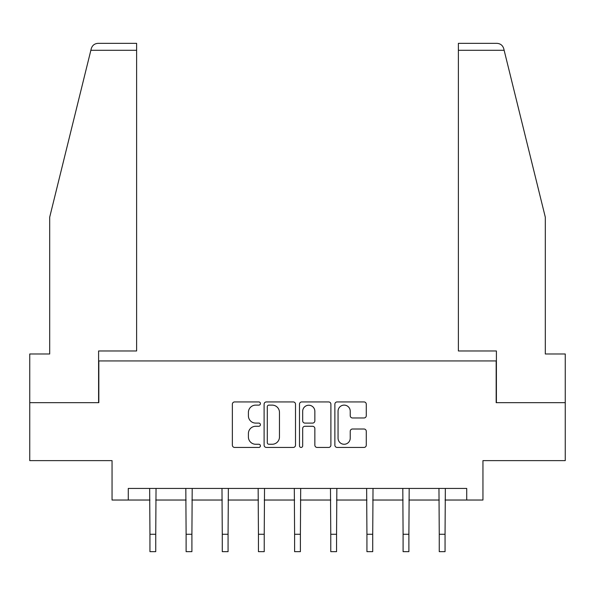 <?xml version="1.0" encoding="UTF-8"?>
<svg xmlns="http://www.w3.org/2000/svg" width="595" height="595" viewBox="0 0 595 595"><rect width="100%" height="100%" fill="white"/><g stroke="black" fill="none" stroke-linecap="round" stroke-linejoin="round"><path stroke-width="0.89" d="M260.409 403.529A1.592 1.592 0 0 0 258.818 401.93L234.638 401.93A2.276 2.276 0 0 0 232.362 404.206L232.362 445.164A2.276 2.276 0 0 0 234.638 447.44L258.818 447.44A1.592 1.592 0 0 0 260.409 445.848A1.592 1.592 0 0 0 258.818 444.257L255.686 444.257A7.281 7.281 0 0 1 248.405 436.975L248.405 433.562A7.281 7.281 0 0 1 255.686 426.28L258.818 426.28A1.592 1.592 0 0 0 260.409 424.689A1.592 1.592 0 0 0 258.818 423.097L255.686 423.097A7.281 7.281 0 0 1 248.405 415.816L248.405 412.402A7.281 7.281 0 0 1 255.686 405.121L258.818 405.121A1.592 1.592 0 0 0 260.409 403.529M363.999 417.973A2.276 2.276 0 0 0 366.275 415.697L366.275 404.206A2.276 2.276 0 0 0 363.999 401.93L337.149 401.93A2.276 2.276 0 0 0 334.873 404.206L334.873 445.164A2.276 2.276 0 0 0 337.149 447.44L363.999 447.44A2.276 2.276 0 0 0 366.275 445.164L366.275 431.286A2.276 2.276 0 0 0 363.999 429.01L352.508 429.01A2.276 2.276 0 0 0 350.232 431.286L350.232 438.165A6.084 6.084 0 0 1 344.148 444.257A6.084 6.084 0 0 1 338.057 438.165L338.057 411.204A6.084 6.084 0 0 1 344.148 405.121A6.084 6.084 0 0 1 350.232 411.204L350.232 415.697A2.276 2.276 0 0 0 352.508 417.973L363.999 417.973M128.275 500.031L128.275 488.436L466.725 488.436L466.725 500.031L482.954 500.031L482.954 460.619L565.25 460.619L565.25 402.666L496.171 402.666L496.171 360.934L98.829 360.934L98.829 402.666L29.75 402.666L29.75 460.619L112.046 460.619L112.046 500.031L149.947 500.031M295.507 404.206A2.276 2.276 0 0 0 293.231 401.93L266.382 401.93A2.276 2.276 0 0 0 264.106 404.206L264.106 445.164A2.276 2.276 0 0 0 266.382 447.44L293.231 447.44A2.276 2.276 0 0 0 295.507 445.164L295.507 404.206M301.769 401.93L328.618 401.93A2.276 2.276 0 0 1 330.894 404.206L330.894 445.164A2.276 2.276 0 0 1 328.618 447.44L317.128 447.44A2.276 2.276 0 0 1 314.852 445.164L314.852 428.556A2.276 2.276 0 0 0 312.576 426.28L304.952 426.28A2.276 2.276 0 0 0 302.676 428.556L302.676 445.848A1.592 1.592 0 0 1 301.085 447.44A1.592 1.592 0 0 1 299.493 445.848L299.493 404.206A2.276 2.276 0 0 1 301.769 401.93M155.741 500.031L186.109 500.031M191.91 500.031L222.277 500.031M228.071 500.031L258.438 500.031M264.232 500.031L294.599 500.031M300.401 500.031L330.768 500.031M336.562 500.031L366.929 500.031M372.723 500.031L403.09 500.031M408.891 500.031L439.259 500.031M445.053 500.031L466.725 500.031M268.888 405.121A1.592 1.592 0 0 0 267.296 406.712L267.296 442.665A1.592 1.592 0 0 0 268.888 444.257L272.183 444.257A7.281 7.281 0 0 0 279.464 436.975L279.464 412.402A7.281 7.281 0 0 0 272.183 405.121L268.888 405.121M314.852 411.316A6.084 6.084 0 0 0 308.76 405.232A6.084 6.084 0 0 0 302.676 411.316L302.676 420.821A2.276 2.276 0 0 0 304.952 423.097L312.576 423.097A2.276 2.276 0 0 0 314.852 420.821L314.852 411.316M149.657 488.436L149.947 534.265L155.741 534.265L156.039 488.436M149.947 534.265L149.947 551.654L155.741 551.654L155.741 534.265M90.856 50.3L91.266 48.634C91.913 46.76 91.913 46.76 91.266 48.634C92.322 45.346 94.575 43.584 98.019 43.346L136.619 43.346L136.619 50.3L90.856 50.3L49.69 217.212L49.69 353.98L29.75 353.98L29.75 402.666M98.599 402.666L98.599 350.968L136.619 350.968L136.619 50.3M565.25 402.666L565.25 353.98L545.31 353.98L545.31 217.212L503.734 48.634C503.087 46.76 503.087 46.76 503.734 48.634C503.087 46.76 503.087 46.76 503.734 48.634C502.678 45.346 500.425 43.584 496.981 43.346L458.381 43.346L486.197 43.346L458.381 43.346L458.381 350.968L496.401 350.968L496.401 402.666M185.819 488.436L186.109 534.265L191.91 534.265L192.2 488.436M186.109 534.265L186.109 551.654L191.91 551.654L191.91 534.265M221.98 488.436L222.277 534.265L228.071 534.265L228.361 488.436M222.277 534.265L222.277 551.654L228.071 551.654L228.071 534.265M258.148 488.436L258.438 534.265L264.232 534.265L264.53 488.436M258.438 534.265L258.438 551.654L264.232 551.654L264.232 534.265M294.309 488.436L294.599 534.265L300.401 534.265L300.691 488.436M294.599 534.265L294.599 551.654L300.401 551.654L300.401 534.265M330.47 488.436L330.768 534.265L336.562 534.265L336.852 488.436M330.768 534.265L330.768 551.654L336.562 551.654L336.562 534.265M366.639 488.436L366.929 534.265L372.723 534.265L373.02 488.436M366.929 534.265L366.929 551.654L372.723 551.654L372.723 534.265M402.8 488.436L403.09 534.265L408.891 534.265L409.181 488.436M403.09 534.265L403.09 551.654L408.891 551.654L408.891 534.265M438.961 488.436L439.259 534.265L445.053 534.265L445.343 488.436M439.259 534.265L439.259 551.654L445.053 551.654L445.053 534.265M504.144 50.3L458.381 50.3"/></g></svg>
